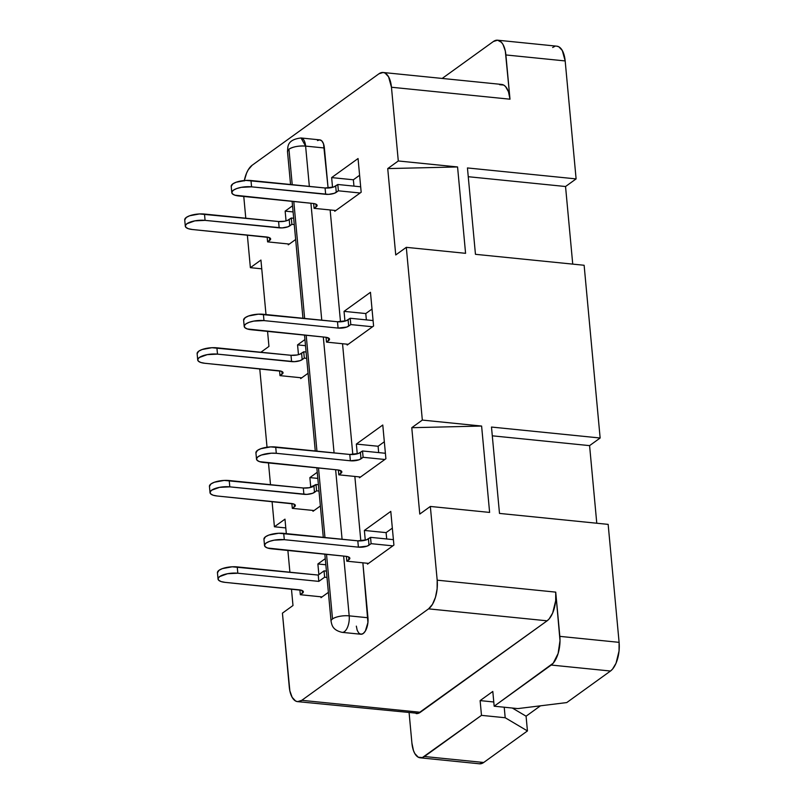 <?xml version="1.0" encoding="UTF-8"?>
<svg xmlns="http://www.w3.org/2000/svg" width="804" height="804" viewBox="0 0 804 804"><rect width="100%" height="100%" fill="white"/><g stroke="black" fill="none" stroke-linecap="round" stroke-linejoin="round"><path stroke-width="1.21" d="M264.526 545.504L263.943 539.182A13.497 4.583 174.7 0 1 283.712 533.364L284.304 539.685L283.712 533.364L357.81 540.831L358.393 547.152L284.304 539.685A13.497 4.583 -5.3 0 0 264.526 545.504A13.497 4.583 -5.3 0 0 271.621 548.83L345.71 556.298A7.869 2.673 -5.3 0 1 349.851 558.237A7.869 2.673 -5.3 0 1 348.936 559.664L346.815 561.192L346.373 556.378L346.815 561.192L368.554 563.383L367.498 564.147L367.418 563.262L367.498 564.147L393.91 545.092L392.854 545.856L371.116 543.665L367.066 546.147L358.393 547.152L284.304 539.685L274.063 540.177L269.44 541.404L266.104 543.062L264.586 544.901L265.099 546.65L267.571 548.026L345.71 556.298L348.082 556.77L349.82 558.589L346.815 561.192L368.554 563.383L392.854 545.856L371.116 543.665L370.533 537.343L393.407 539.645L370.533 537.343L366.473 539.836L357.81 540.831L278.697 533.253L268.848 535.082L265.521 536.74L263.943 539.263M256.516 459.134L255.923 452.813A13.497 4.583 174.7 0 1 275.702 446.994L276.295 453.315L275.702 446.994L349.79 454.461L350.383 460.782L276.295 453.315A13.497 4.583 -5.3 0 0 256.516 459.134A13.497 4.583 -5.3 0 0 263.611 462.461L337.7 469.928A7.869 2.673 -5.3 0 1 341.841 471.868A7.869 2.673 -5.3 0 1 340.916 473.295L338.806 474.822L338.363 470.008L338.806 474.822L360.544 477.013L359.478 477.777L359.398 476.893L359.478 477.777L385.9 458.722L384.845 459.486L363.106 457.295L359.056 459.787L350.383 460.782L276.295 453.315L271.27 453.205L261.421 455.034L258.094 456.692L256.577 458.531L257.089 460.28L259.561 461.657L337.7 469.928L341.509 471.204L341.811 472.219L338.806 474.822L360.544 477.013L384.845 459.486L363.106 457.295L362.524 450.974L385.387 453.275L362.524 450.974L358.463 453.466L349.79 454.461L270.687 446.883L260.838 448.712L257.511 450.371L255.933 452.893M244.205 326.424L243.612 320.103A13.497 4.583 174.7 0 1 263.39 314.284L263.973 320.605L263.39 314.284L337.479 321.751L338.072 328.072L263.973 320.605A13.497 4.583 -5.3 0 0 244.205 326.424A13.497 4.583 -5.3 0 0 251.3 329.751L325.389 337.218A7.869 2.673 -5.3 0 1 329.529 339.157A7.869 2.673 -5.3 0 1 328.605 340.584L326.494 342.112L326.052 337.298L326.494 342.112L348.232 344.303L347.167 345.057L347.087 344.182L347.167 345.057L373.589 326.012L372.533 326.766L350.795 324.575L346.745 327.067L338.072 328.072L263.973 320.605L253.742 321.097L249.109 322.324L245.783 323.982L244.265 325.821L244.778 327.56L247.25 328.947L325.389 337.218L329.198 338.494L329.499 339.509L326.494 342.112L348.232 344.303L372.533 326.766L350.795 324.575L350.212 318.253L373.076 320.565L350.212 318.253L346.152 320.746L337.479 321.751L258.375 314.173L248.526 316.002L245.2 317.66L243.622 320.183M231.793 192.658A13.497 4.583 -5.3 0 1 251.572 186.84L250.979 180.518L325.077 187.985L325.66 194.307L251.572 186.84L250.979 180.518A13.497 4.583 174.7 0 0 231.21 186.337L231.793 192.658A13.497 4.583 -5.3 0 0 238.888 195.985L312.977 203.452A7.869 2.673 -5.3 0 1 317.118 205.392A7.869 2.673 -5.3 0 1 316.203 206.819L314.083 208.337L313.64 203.533L314.083 208.337L335.821 210.527L334.765 211.291L334.685 210.417L334.765 211.291L361.177 192.236L360.122 193L338.383 190.809L360.122 193L335.821 210.527L314.083 208.337L317.088 205.744L315.349 203.925L312.977 203.452L234.838 195.181L232.366 193.794L231.853 192.055L233.371 190.216L236.708 188.558L241.331 187.332L251.572 186.84L328.585 194.367L334.333 193.302L338.383 190.809L337.801 184.488L360.674 186.799L337.801 184.488L333.74 186.98L325.077 187.985L245.964 180.408L236.115 182.237L232.788 183.895L231.21 186.417M218.035 579.041L217.452 572.719A13.497 4.583 174.7 0 1 237.23 566.9L237.813 573.222L237.23 566.9L318.233 575.071L318.816 581.382L237.813 573.222A13.497 4.583 -5.3 0 0 218.035 579.041A13.497 4.583 -5.3 0 0 225.13 582.367L299.229 589.834A7.869 2.673 -5.3 0 1 303.369 591.774A7.869 2.673 -5.3 0 1 302.445 593.201L300.334 594.719L299.882 589.915L300.334 594.719L322.062 596.91L321.007 597.673L320.927 596.799L321.007 597.673L328.384 592.357L322.062 596.91L300.334 594.719L303.329 592.126L301.59 590.307L225.13 582.367L221.08 581.563L218.608 580.176L218.095 578.438L219.623 576.599L227.572 573.714L237.813 573.222L318.816 581.382L324.635 577.192L324.042 570.87L326.414 571.111L324.042 570.87L318.233 575.071L232.205 566.79L222.366 568.619L219.03 570.277L217.462 572.8M210.025 492.671L209.442 486.35A13.497 4.583 174.7 0 1 229.21 480.531L229.803 486.852L229.21 480.531L303.309 487.998L303.892 494.319L229.803 486.852A13.497 4.583 -5.3 0 0 210.025 492.671A13.497 4.583 -5.3 0 0 217.12 495.998L291.209 503.465A7.869 2.673 -5.3 0 1 295.349 505.404A7.869 2.673 -5.3 0 1 294.435 506.832L292.314 508.359L291.872 503.545L292.314 508.359L314.052 510.55L312.997 511.304L312.917 510.429L312.997 511.304L320.374 505.987L314.052 510.55L292.314 508.359L295.319 505.756L293.581 503.937L217.12 495.998L213.07 495.194L210.598 493.807L210.085 492.068L211.603 490.229L219.562 487.345L229.803 486.852L306.816 494.38L312.565 493.314L316.615 490.822L316.032 484.51L318.404 484.742L316.032 484.51L309.279 487.716L303.309 487.998L224.195 480.42L214.346 482.249L211.02 483.907L209.442 486.43M197.714 359.951L197.131 353.639A13.497 4.583 174.7 0 1 216.899 347.82L217.492 354.132L216.899 347.82L290.998 355.288L291.581 361.609L217.492 354.132A13.497 4.583 -5.3 0 0 197.714 359.951A13.497 4.583 -5.3 0 0 204.809 363.277L278.898 370.755A7.869 2.673 -5.3 0 1 283.038 372.694A7.869 2.673 -5.3 0 1 282.124 374.121L280.003 375.639L279.561 370.835L280.003 375.639L301.741 377.83L300.686 378.594L300.606 377.719L300.686 378.594L308.063 373.267L301.741 377.83L280.003 375.639L283.008 373.046L281.269 371.227L204.809 363.277L200.759 362.473L198.286 361.096L197.774 359.358L199.291 357.519L207.251 354.634L217.492 354.132L294.505 361.669L300.254 360.604L304.304 358.112L303.721 351.79L306.093 352.031L303.721 351.79L299.661 354.283L296.967 354.996L290.998 355.288L211.884 347.71L202.035 349.539L198.709 351.197L197.131 353.72M185.302 226.185A13.497 4.583 -5.3 0 1 205.08 220.366L204.497 214.055L278.586 221.522L279.169 227.844L205.08 220.366L204.497 214.055A13.497 4.583 174.7 0 0 184.719 219.874L185.302 226.185A13.497 4.583 -5.3 0 0 192.397 229.512L266.496 236.989A7.869 2.673 -5.3 0 1 270.636 238.929A7.869 2.673 -5.3 0 1 269.712 240.356L267.601 241.873L267.149 237.069L267.601 241.873L289.329 244.064L288.274 244.828L288.194 243.954L288.274 244.828L295.651 239.502L289.329 244.064L267.601 241.873L270.596 239.28L268.858 237.451L192.397 229.512L188.347 228.708L185.875 227.331L185.362 225.592L186.89 223.743L194.839 220.869L205.08 220.366L282.103 227.904L287.842 226.839L291.902 224.346L291.309 218.025L293.681 218.266L291.309 218.025L287.259 220.517L284.556 221.231L278.586 221.522L199.472 213.944L189.633 215.773L186.297 217.432L184.729 219.954M291.902 224.346L294.274 224.587L291.902 224.346L291.309 218.025L289.199 219.552L289.782 225.874L291.902 224.346M304.304 358.112L306.676 358.353L304.304 358.112L303.721 351.79L301.611 353.318L302.193 359.639L304.304 358.112M316.615 490.822L318.987 491.063L316.615 490.822L316.032 484.51L313.922 486.028L314.505 492.349L316.615 490.822M324.635 577.192L326.997 577.433L324.635 577.192L324.042 570.87L318.233 575.071L318.816 581.382L324.635 577.192M269.712 240.356L269.461 237.693L269.712 240.356M282.124 374.121L281.872 371.458L282.124 374.121M294.435 506.832L294.184 504.178L294.435 506.832M302.445 593.201L302.193 590.548L302.445 593.201M316.203 206.819L315.952 204.166L316.203 206.819M328.605 340.584L328.364 337.931L328.605 340.584M340.916 473.295L340.675 470.641L340.916 473.295M348.936 559.664L348.685 557.011L348.936 559.664M250.376 267.672L247.351 235.059L250.376 267.672L261.752 268.817L250.376 267.672L260.938 260.054L250.376 267.672M245.783 218.216L243.773 196.477L245.783 218.216M244.225 180.95L246.607 173.041L248.255 169.775L252.144 165.252L378.935 73.797L383.126 72.481L385.136 73.114L388.583 76.822L391.458 87.244L398.292 160.971L387.729 168.589L395.739 254.958L406.301 247.341L422.331 420.08L411.769 427.698L419.778 514.068L430.341 506.45L437.185 580.176L437.125 588.819L435.466 597.302L432.462 604.347L428.572 608.859L301.781 700.324L297.591 701.631L295.581 701.008L292.133 697.299L289.852 690.837L282.425 613.15L292.988 605.523L291.46 589.051L292.988 605.523L282.425 613.15L289.259 686.877A22.492 10.563 95.8 0 0 297.57 701.631L418.231 713.359L547.112 620.819L549.142 618.929L552.66 613.03L555.675 600.769L555.725 592.126L437.185 580.176L430.341 506.45L489.616 512.419L481.606 426.05L422.331 420.08L406.301 247.341L465.576 253.32L457.566 166.951L398.292 160.971L391.458 87.244L509.997 99.193L505.897 54.953L565.172 60.933L576.106 178.9L467.446 167.946L475.455 254.315L584.126 265.27L600.146 438.009L491.485 427.055L499.495 513.414L608.156 524.379L619.1 642.346L559.835 636.366L555.725 592.126L560.006 640.627L558.117 653.491L553.242 663.159L494.169 706.213L492.802 691.46L480.119 700.606L481.485 715.359L422.331 757.589L418.231 757.197L414.774 753.489L413.467 750.544L411.909 743.067L409.115 712.877L411.909 743.067A22.492 10.563 95.8 0 0 420.221 757.82A22.492 10.563 95.8 0 0 424.432 756.514L481.485 715.359L480.119 700.606L492.802 691.46L494.169 706.213L551.222 665.049L610.487 671.028A22.492 10.563 -84.2 0 0 619.1 642.346L559.835 636.366A22.492 10.563 95.8 0 1 551.222 665.049L610.487 671.028L566.75 702.575L517.876 708.595L494.169 706.213L517.876 708.595L566.75 702.575L610.487 671.028L612.517 669.139L616.035 663.25L619.05 650.989L619.1 642.346L608.156 524.379L499.495 513.414L491.485 427.055L600.146 438.009L589.583 445.627L596.779 523.233L589.583 445.627L492.299 435.818L589.583 445.627L600.146 438.009L584.126 265.27L475.455 254.315L467.446 167.946L576.106 178.9L565.544 186.518L572.739 264.124L565.544 186.518L468.26 176.709L565.544 186.518L576.106 178.9L565.172 60.933A22.492 10.563 -84.2 0 0 556.86 46.18L497.586 40.2L501.415 42.29L503.033 44.542L505.314 50.994L509.997 99.193L508.45 91.716L505.525 86.53L503.676 85.063L499.575 84.671M289.902 572.207L287.882 550.469L289.902 572.207M286.314 533.625L284.978 519.153L274.415 526.781L272.074 501.535L274.415 526.781L285.792 527.926L274.415 526.781L284.978 519.153L286.314 533.625M270.506 484.691L268.486 462.953L270.506 484.691M267.028 447.235L259.762 368.825L267.028 447.235M260.868 352.252L268.948 346.423L267.561 331.389L268.948 346.423L260.868 352.252M265.993 314.545L260.938 260.054L265.993 314.545M325.258 558.649L317.881 563.976L318.866 574.609L317.881 563.976L325.831 564.77L317.881 563.976L325.258 558.649M331.64 177.594L332.544 187.362L331.64 177.594L353.368 179.784L353.961 186.126L353.368 179.784L331.64 177.594L358.051 158.539L331.64 177.594M361.177 192.236L358.051 158.539L361.177 192.236M317.248 472.28L309.872 477.606L310.776 487.375L309.872 477.606L317.811 478.4L309.872 477.606L317.248 472.28M304.937 339.569L297.56 344.886L298.465 354.664L297.56 344.886L305.5 345.69L297.56 344.886L304.937 339.569M292.525 205.804L285.149 211.12L286.053 220.899L285.149 211.12L293.098 211.924L285.149 211.12L292.525 205.804M344.042 311.359L344.946 321.128L344.042 311.359L365.78 313.55L366.363 319.891L365.78 313.55L344.042 311.359L370.463 292.304L344.042 311.359M373.589 326.012L370.463 292.304L373.589 326.012M364.373 530.439L365.277 540.208L364.373 530.439L386.101 532.63L386.694 538.971L386.101 532.63L364.373 530.439L390.784 511.384L364.373 530.439M393.91 545.092L390.784 511.384L393.91 545.092M356.353 444.069L357.257 453.838L356.353 444.069L378.091 446.26L378.674 452.602L378.091 446.26L356.353 444.069L382.774 425.014L356.353 444.069M385.9 458.722L382.774 425.014L385.9 458.722M356.333 626.135L357.187 630.246L358.795 633.1L360.916 634.245L363.227 633.522L365.368 631.039L367.93 622.497L362.865 562.81L367.961 617.753L349.187 615.854A12.372 5.809 95.8 0 1 342.132 632.356L342.132 632.356A12.372 5.809 -84.2 0 0 349.187 615.854L343.65 556.087L349.187 615.854A12.372 4.201 174.7 0 0 332.514 618.949A12.372 4.201 174.7 0 0 331.057 621.19L331.057 621.19A12.372 4.201 -5.3 0 1 332.514 618.949L326.524 554.368L332.514 618.949A12.372 4.201 -5.3 0 1 349.187 615.854L367.961 617.753A12.372 5.809 -84.2 0 1 360.906 634.245L342.132 632.356C332.484 630.075 331.901 625.1 331.057 621.19L324.846 554.197M360.825 540.891L354.845 476.44L360.825 540.891M352.815 454.521L342.534 343.72L352.815 454.521M340.504 321.811L330.132 209.955L340.504 321.811M290.556 184.508L287.48 151.433C288.194 148.378 285.621 139.745 301.038 137.976L319.811 139.876A12.372 5.809 -84.2 0 1 324.384 147.986L305.61 146.097A12.372 4.201 174.7 0 0 288.937 149.192A12.372 4.201 174.7 0 0 287.48 151.433L288.937 149.192L292.224 184.679L288.937 149.192C293.108 146.71 298.666 145.675 305.61 146.097L309.349 186.397L305.61 146.097L301.038 137.976A12.372 5.809 95.8 0 1 305.61 146.097L324.384 147.986L328.092 188.046L323.53 143.876L321.922 141.022L319.801 139.866L317.49 140.589M497.586 40.2A22.492 10.563 95.8 0 0 493.375 41.517L442.18 78.44L493.375 41.517L497.565 40.2A22.492 10.563 95.8 0 1 505.897 54.953L565.172 60.933L562.297 50.511L558.85 46.803L556.84 46.18M420.221 757.82L479.496 763.8A22.492 10.563 -84.2 0 0 483.706 762.483L527.444 730.936L505.193 717.741L481.485 715.359L505.193 717.741L504.219 707.218L505.193 717.741L527.444 730.936L526.077 716.193L540.449 705.822L526.077 716.193L512.329 708.043L526.077 716.193L527.444 730.936L483.706 762.483L424.432 756.514L483.706 762.483L479.516 763.8M493.777 701.982L480.119 700.606L493.777 701.982M552.649 47.486L554.75 46.411M416.12 713.58A22.492 10.563 -84.2 0 0 420.331 712.274L301.781 700.324A22.492 10.563 95.8 0 1 297.57 701.631M420.331 712.274L301.781 700.324L428.572 608.859L547.112 620.819L420.331 712.274M428.572 608.859L547.112 620.819A22.492 10.563 -84.2 0 0 555.725 592.126L437.185 580.176A22.492 10.563 95.8 0 1 428.572 608.859M391.458 87.244L509.997 99.193A22.492 10.563 -84.2 0 0 501.686 84.44L383.146 72.491A22.492 10.563 95.8 0 1 391.458 87.244M244.315 180.518A22.492 10.563 95.8 0 1 252.144 165.252L378.935 73.797A22.492 10.563 95.8 0 1 383.146 72.491M481.606 426.05L411.769 427.698L419.778 514.068L430.341 506.45L489.616 512.419L481.606 426.05L411.769 427.698L422.331 420.08L481.606 426.05M387.729 168.589L457.566 166.951L398.292 160.971L387.729 168.589L395.739 254.958L406.301 247.341L465.576 253.32L457.566 166.951L387.729 168.589M392.332 528.127L386.101 532.63L392.332 528.127M384.322 441.768L378.091 446.26L384.322 441.768M372.011 309.048L365.78 313.55L372.011 309.048M359.599 175.282L353.368 179.784L359.599 175.282M342.082 539.253L335.63 469.727L342.082 539.253M334.072 452.883L323.319 337.007L334.072 452.883M321.761 320.163L310.917 203.241L321.761 320.163M324.957 537.524L318.505 467.998L324.957 537.524M316.947 451.155L306.193 335.278L316.947 451.155M304.636 318.444L293.792 201.513L304.636 318.444M337.801 184.488L335.69 186.015L336.273 192.337L338.383 190.809L337.801 184.488M350.212 318.253L348.092 319.781L348.685 326.102L350.795 324.575L350.212 318.253M362.524 450.974L360.403 452.491L360.996 458.813L363.106 457.295L362.524 450.974M370.533 537.343L368.423 538.861L369.006 545.182L371.116 543.665L370.533 537.343M369.006 545.182A7.869 2.673 -5.3 0 1 358.393 547.152L357.81 540.831A7.869 2.673 174.7 0 0 368.423 538.861L369.006 545.182M360.996 458.813A7.869 2.673 -5.3 0 1 350.383 460.782L349.79 454.461A7.869 2.673 174.7 0 0 360.403 452.491L360.996 458.813M314.505 492.349A7.869 2.673 -5.3 0 1 303.892 494.319L303.309 487.998A7.869 2.673 174.7 0 0 313.922 486.028L314.505 492.349M348.685 326.102A7.869 2.673 -5.3 0 1 338.072 328.072L337.479 321.751A7.869 2.673 174.7 0 0 348.092 319.781L348.685 326.102M302.193 359.639A7.869 2.673 -5.3 0 1 291.581 361.609L290.998 355.288A7.869 2.673 174.7 0 0 301.611 353.318L302.193 359.639M336.273 192.337A7.869 2.673 -5.3 0 1 325.66 194.307L325.077 187.985A7.869 2.673 174.7 0 0 335.69 186.015L336.273 192.337M289.782 225.874A7.869 2.673 -5.3 0 1 279.169 227.844L278.586 221.522A7.869 2.673 174.7 0 0 289.199 219.552L289.782 225.874M323.288 537.353L316.836 467.827M315.268 450.984L304.525 335.117M302.957 318.273L292.113 201.352"/></g></svg>
